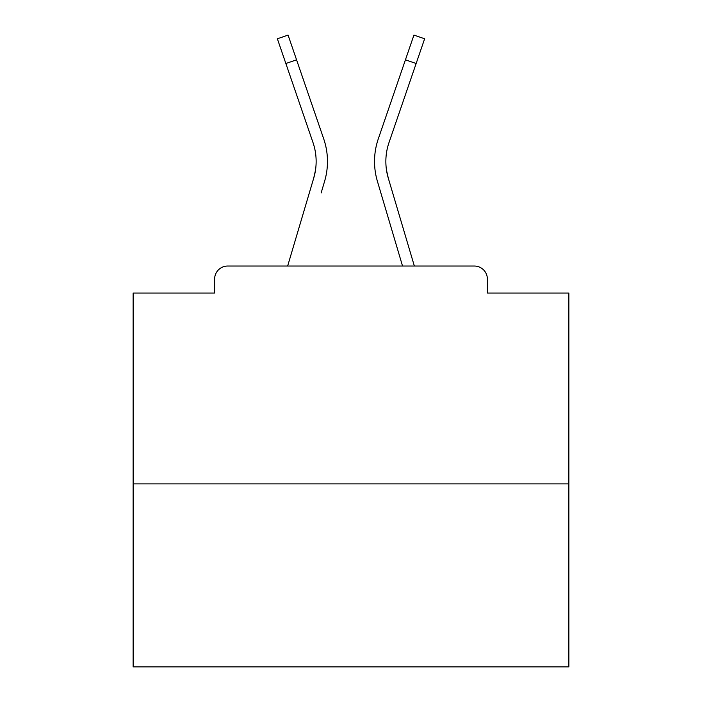 <?xml version="1.0" encoding="UTF-8"?>
<svg xmlns="http://www.w3.org/2000/svg" width="702" height="702" viewBox="0 0 702 702"><rect width="100%" height="100%" fill="white"/><g stroke="black" fill="none" stroke-linecap="round" stroke-linejoin="round"><path stroke-width="1.05" d="M487.381 293.05L487.381 279.106L487.381 293.05L568.866 293.05L568.866 666.9L133.134 666.9L133.134 293.05L214.619 293.05L214.619 279.106L214.619 293.05M568.866 483.897L133.134 483.897M487.381 279.106A13.075 13.075 0 0 0 474.306 266.032L227.694 266.032A13.075 13.075 0 0 0 214.619 279.106M474.306 266.032L414.355 266.032L391.734 189.759M310.266 189.759L287.644 266.032L310.266 189.759L287.644 266.032L310.266 189.759L287.644 266.032L310.266 189.759L287.644 266.032L310.266 189.759L287.644 266.032L310.266 189.759L287.644 266.032L310.266 189.759L287.644 266.032L310.266 189.759L287.644 266.032L310.266 189.759L287.644 266.032L310.266 189.759L287.644 266.032L310.266 189.759L287.644 266.032L310.266 189.759L287.644 266.032L310.266 189.759L287.644 266.032L310.266 189.759L287.644 266.032L310.266 189.759L287.644 266.032L227.694 266.032M315.452 170.393L313.733 178.062L315.452 170.393M296.569 59.828L285.854 63.505L277.36 38.777L288.074 35.1L323.692 138.82A69.717 69.717 0 0 1 324.596 181.283L321.13 192.98M386.548 170.393L388.267 178.062L386.548 170.393M377.404 181.283L402.536 266.032L377.404 181.283A69.717 69.717 0 0 1 378.308 138.82L413.926 35.1L424.64 38.777L389.022 142.497A58.389 58.389 0 0 0 388.267 178.062L414.355 266.032M285.854 63.505L312.978 142.497A58.389 58.389 0 0 1 313.733 178.062L287.644 266.032M323.692 138.82L311.565 103.51M378.308 138.82L390.435 103.51M416.146 63.505L405.431 59.828"/></g></svg>
